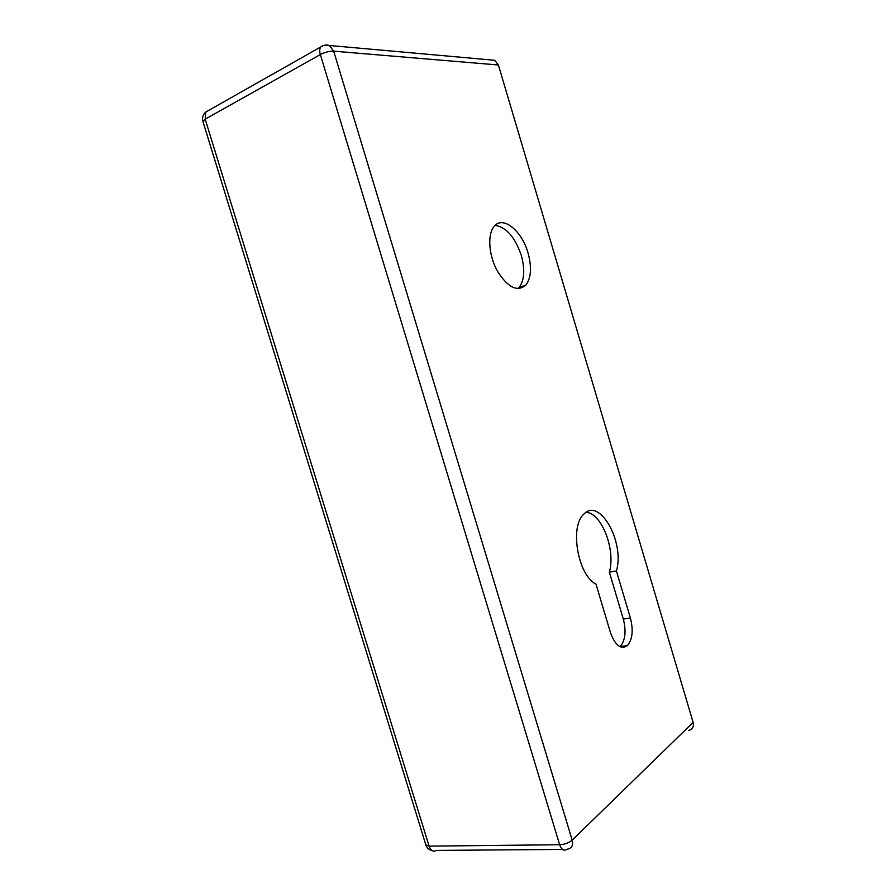 <?xml version="1.0" encoding="UTF-8"?>
<svg xmlns="http://www.w3.org/2000/svg" width="896" height="896" viewBox="0 0 896 896"><rect width="100%" height="100%" fill="white"/><g stroke="black" fill="none" stroke-linecap="round" stroke-linejoin="round"><path stroke-width="1.34" d="M630.414 618.061C633.483 630.336 632.475 639.531 627.402 645.646C620.872 649.869 615.227 645.512 610.445 632.565L595.986 584.102C577.909 575.445 569.475 526.434 583.744 514.259C599.469 496.686 625.038 542.226 616.414 570.976L630.414 618.061L623.314 619.046L609.347 572.163L616.414 570.976M620.01 646.722L620.222 646.542C625.33 640.438 626.36 631.277 623.314 619.046M609.347 572.163C615.843 550.077 601.899 513.453 586.286 512.232M517.888 288.669L519.064 287.504C524.418 280.325 525.157 269.629 521.293 255.416C515.01 237.138 506.285 227.125 495.13 225.366M528.024 252.918C531.899 267.198 531.182 277.928 525.874 285.107C517.339 292.264 507.83 287.582 497.37 271.074C488.69 255.45 487.234 234.416 494.11 226.453C502.779 215.13 521.898 230.686 528.024 252.918M688.811 730.341C692.586 729.355 694.03 726.701 693.123 722.389L498.4 64.994L494.693 60.278L490.661 59.909M498.4 64.994L333.67 51.162C329.403 51.072 324.957 52.203 320.342 54.544L559.653 844.726C564.726 844.402 568.904 842.867 572.186 840.134L333.67 51.162L329.403 45.483L324.598 45.214M693.123 722.389L572.186 840.134C573.328 845.264 571.794 848.254 567.582 849.117L566.754 849.386C563.853 851.245 561.49 849.699 559.653 844.726L429.083 846.138C430.83 850.707 433.272 852.141 436.397 850.416L562.475 849.419M425.813 844.827L429.083 846.138L205.173 119.157L202.978 121.61L425.813 844.827M208.365 110.578L205.766 112.045L205.173 119.157L320.342 54.544C319.413 51.285 319.536 48.765 320.701 46.973L323.31 45.562M425.869 844.995C426.955 847.974 429.038 849.845 432.107 850.595M202.978 121.61C201.947 117.79 202.877 114.598 205.766 112.045L320.701 46.973C323.344 45.069 326.245 44.565 329.403 45.483L494.693 60.278M627.402 645.646L620.222 646.542M525.874 285.107L519.064 287.504"/></g></svg>
